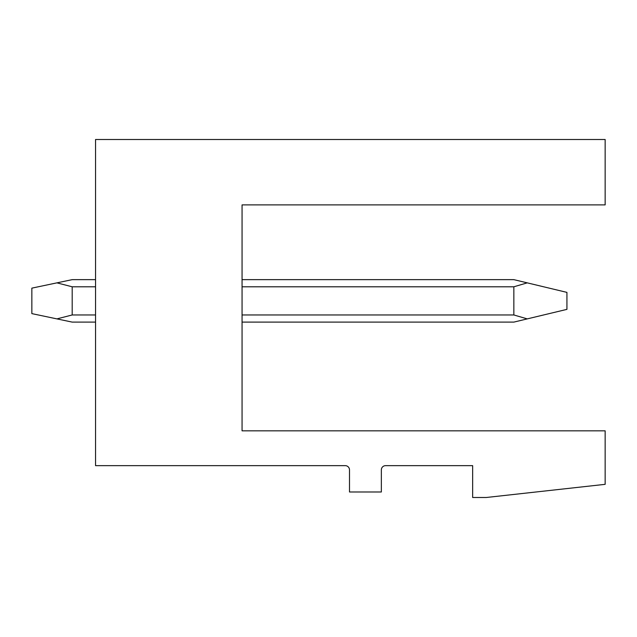 <?xml version="1.0" encoding="UTF-8"?>
<svg xmlns="http://www.w3.org/2000/svg" width="637" height="637" viewBox="0 0 637 637"><rect width="100%" height="100%" fill="white"/><g stroke="black" fill="none" stroke-linecap="round" stroke-linejoin="round"><path stroke-width="0.96" d="M95.55 139.503L605.15 139.503L605.15 204.899L242.06 204.899L242.06 430.827L605.15 430.827L605.15 484.335L486.246 497.497L472.654 497.497L472.654 465.647L385.6 465.647A4.244 4.244 0 0 0 381.348 469.891L381.348 491.979L349.498 491.979L349.498 469.891A4.244 4.244 0 0 0 345.254 465.647L95.55 465.647L95.55 139.503M242.06 322.107L513.844 322.107L527.245 318.89L513.844 314.965L242.06 314.965M242.06 279.643L513.844 279.643L566.93 292.383L566.93 309.367L527.245 318.89M527.245 282.86L513.844 286.793L513.844 314.965M95.55 322.107L72.196 322.107L56.916 318.89L72.196 314.965L95.55 314.965M95.55 279.643L72.196 279.643L56.916 282.86L72.196 286.793L72.196 314.965M56.916 282.86L31.85 288.139L31.85 313.619L56.916 318.89M513.844 286.793L242.06 286.793M95.55 286.793L72.196 286.793"/></g></svg>
